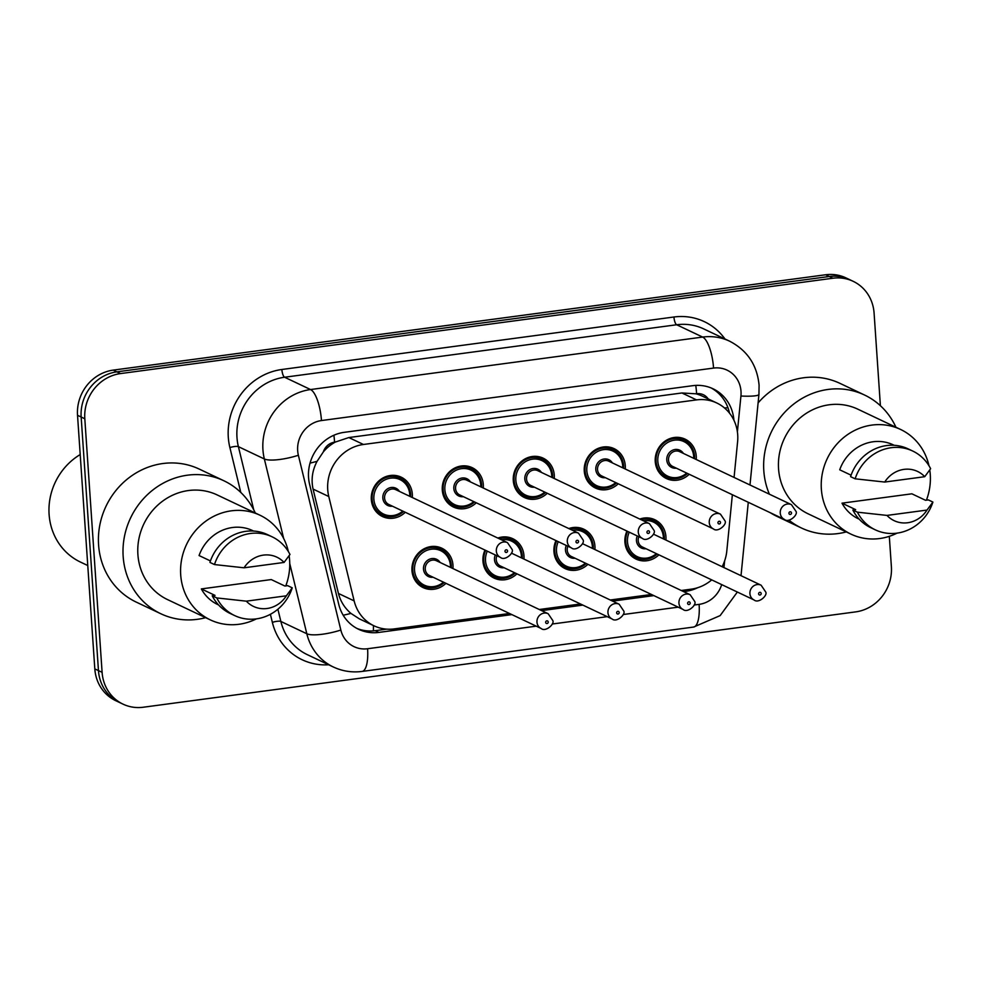 <?xml version="1.0" encoding="UTF-8"?>
<svg xmlns="http://www.w3.org/2000/svg" width="982" height="982" viewBox="0 0 982 982"><rect width="100%" height="100%" fill="white"/><g stroke="black" fill="none" stroke-linecap="round" stroke-linejoin="round"><path stroke-width="1.47" d="M568.811 528.562A21.8 20.266 -64.6 0 1 583.787 529.2A21.8 20.266 -64.6 0 1 594.945 546.152A21.8 20.266 -64.6 0 1 594.92 549.564M587.911 564.331A21.8 20.266 -64.6 0 1 565.104 568.603A21.8 20.266 -64.6 0 1 553.946 551.639A21.8 20.266 -64.6 0 1 555.972 540.579M497.825 538.062A21.8 20.266 -64.6 0 1 512.8 538.701A21.8 20.266 -64.6 0 1 523.958 555.652A21.8 20.266 -64.6 0 1 523.934 559.065M516.925 573.832A21.8 20.266 -64.6 0 1 494.118 578.103A21.8 20.266 -64.6 0 1 482.96 561.139A21.8 20.266 -64.6 0 1 484.985 550.08M445.938 583.333A21.8 20.266 -64.6 0 1 423.132 587.604A21.8 20.266 -64.6 0 1 411.974 570.64A21.8 20.266 -64.6 0 1 421.131 550.657A21.8 20.266 -64.6 0 1 441.814 548.202A21.8 20.266 -64.6 0 1 452.972 565.153A21.8 20.266 -64.6 0 1 452.947 568.566M639.798 519.061A21.8 20.266 -64.6 0 1 654.773 519.699A21.8 20.266 -64.6 0 1 665.931 536.651A21.8 20.266 -64.6 0 1 665.906 540.063M658.897 554.83A21.8 20.266 -64.6 0 1 636.091 559.102A21.8 20.266 -64.6 0 1 624.92 542.138A21.8 20.266 -64.6 0 1 626.958 531.078M618.23 483.782A21.8 20.266 -64.6 0 1 595.423 488.042A21.8 20.266 -64.6 0 1 584.265 471.09A21.8 20.266 -64.6 0 1 593.423 451.094A21.8 20.266 -64.6 0 1 614.106 448.639A21.8 20.266 -64.6 0 1 625.264 465.603A21.8 20.266 -64.6 0 1 625.239 469.003M547.244 493.283A21.8 20.266 -64.6 0 1 524.437 497.543A21.8 20.266 -64.6 0 1 513.279 480.591A21.8 20.266 -64.6 0 1 522.436 460.595A21.8 20.266 -64.6 0 1 543.12 458.14A21.8 20.266 -64.6 0 1 554.278 475.104A21.8 20.266 -64.6 0 1 554.253 478.504M476.27 502.784A21.8 20.266 -64.6 0 1 453.451 507.043A21.8 20.266 -64.6 0 1 442.293 490.092A21.8 20.266 -64.6 0 1 451.45 470.096A21.8 20.266 -64.6 0 1 472.146 467.641A21.8 20.266 -64.6 0 1 483.304 484.605A21.8 20.266 -64.6 0 1 483.267 488.005M405.284 512.285A21.8 20.266 -64.6 0 1 382.477 516.544A21.8 20.266 -64.6 0 1 371.319 499.593A21.8 20.266 -64.6 0 1 380.464 479.597A21.8 20.266 -64.6 0 1 401.159 477.142A21.8 20.266 -64.6 0 1 412.317 494.106A21.8 20.266 -64.6 0 1 412.293 497.506M689.217 474.281A21.8 20.266 -64.6 0 1 666.41 478.541A21.8 20.266 -64.6 0 1 655.252 461.589A21.8 20.266 -64.6 0 1 664.409 441.593A21.8 20.266 -64.6 0 1 685.092 439.138A21.8 20.266 -64.6 0 1 696.25 456.102A21.8 20.266 -64.6 0 1 696.226 459.502M734.07 477.448L737.592 441.826A40.888 37.991 115.4 0 0 737.703 434.793A40.888 37.991 115.4 0 0 716.786 402.988A40.888 37.991 115.4 0 0 696.533 399.895L363.438 444.478A40.888 37.991 115.4 0 0 328.786 496.536L354.146 600.886A40.888 37.991 115.4 0 0 374.007 625.816A40.888 37.991 115.4 0 0 394.248 628.91L509.511 613.48M323.336 451.904A40.888 37.991 -64.6 0 1 335.255 442.084L334.58 442.182A13.625 12.668 115.4 0 0 323.336 451.904L317.088 461.307C312.337 470.255 310.999 479.523 313.074 489.085L338.434 593.447C340.496 601.377 344.67 608.03 350.942 613.406L359.363 618.869L374.007 625.816M708.182 398.913A13.625 12.668 115.4 0 0 696.619 393.721L695.943 393.807A40.888 37.991 -64.6 0 1 702.216 396.09L716.786 402.988M695.943 393.807L681.938 392.972L348.843 437.555L335.255 442.084M722.138 566.724A40.888 37.991 115.4 0 0 726.803 551.012L732.363 494.732M681.25 590.501L691.205 589.163A40.888 37.991 115.4 0 0 711.717 579.883M539.278 609.503L580.497 603.979M610.264 600.002L651.483 594.478M889.311 536.319L891.386 566.7A40.888 37.991 -64.6 0 1 855.666 611.884L143.262 707.236A40.888 37.991 -64.6 0 1 123.02 704.143A40.888 37.991 -64.6 0 1 102.103 672.339L84.808 418.762L81.162 417.031A40.888 37.991 -64.6 0 1 116.883 371.847L829.287 276.494A40.888 37.991 -64.6 0 1 849.528 279.588A40.888 37.991 -64.6 0 0 829.287 276.494L116.883 371.847A40.888 37.991 -64.6 0 0 81.162 417.031L98.458 670.608L81.162 417.031L77.529 415.3A40.888 37.991 -64.6 0 1 113.237 370.116L825.641 274.764A40.888 37.991 -64.6 0 1 845.883 277.857L853.174 281.318A40.888 37.991 -64.6 0 1 874.09 313.111L880.4 405.726M123.02 704.143L119.374 702.412A40.888 37.991 -64.6 0 1 98.458 670.608A40.888 37.991 -64.6 0 0 119.374 702.412L115.729 700.682A40.888 37.991 -64.6 0 1 94.812 668.889L77.529 415.3M733.91 420.222A40.888 37.991 115.4 0 0 713.018 388.774A40.888 37.991 115.4 0 0 692.764 385.68L344.265 432.325A40.888 37.991 115.4 0 0 309.612 484.384L338.765 604.384A40.888 37.991 115.4 0 0 358.639 629.302A40.888 37.991 115.4 0 0 378.88 632.408L511.88 614.609M711.164 387.964A40.888 37.991 -64.6 0 1 729.503 413.152M84.808 418.762A40.888 37.991 -64.6 0 1 120.516 373.577L832.92 278.225A40.888 37.991 -64.6 0 1 853.174 281.318M683.607 591.618L685.817 591.324A40.888 37.991 115.4 0 0 697.686 587.715M541.647 610.62L582.866 605.108M612.633 601.119L653.84 595.608M386.699 629.143L375.234 630.677A40.888 37.991 -64.6 0 1 356.834 628.394M769.385 494.192A73.589 68.372 -64.6 0 1 763.812 470.771A73.589 68.372 -64.6 0 1 794.708 403.307A73.589 68.372 -64.6 0 1 864.541 395.022A73.589 68.372 -64.6 0 1 895.94 427.256M758.104 402.915A73.589 68.372 -64.6 0 1 839.954 383.361L864.541 395.022M897.057 533.14A57.926 53.814 -64.6 0 1 850.989 534.147A57.926 53.814 -64.6 0 1 821.357 489.097A57.926 53.814 -64.6 0 1 845.662 435.996A57.926 53.814 -64.6 0 1 900.629 429.478A57.926 53.814 -64.6 0 1 928.997 465.775M929.782 470.047A57.926 53.814 -64.6 0 1 930.261 474.515A57.926 53.814 -64.6 0 1 926.431 500.169M850.989 534.147L808.186 513.844A57.926 53.814 -64.6 0 1 778.554 468.795A57.926 53.814 -64.6 0 1 802.871 415.705A57.926 53.814 -64.6 0 1 857.826 409.175L900.629 429.478M855.653 509.646L842.004 503.165L911.885 493.811L925.547 500.292L928.346 499.912L932.9 502.072A43.613 40.52 -64.6 0 1 875.33 529.85A43.613 40.52 -64.6 0 1 857.409 512.174L852.855 510.014L855.653 509.646M859.213 519.183L858.293 518.754A40.888 37.991 -64.6 0 1 842.004 503.165M926.996 510.063A27.263 25.323 -64.6 0 1 886.992 515.415L926.996 510.063L932.9 502.072M886.992 515.415L857.409 512.174M875.33 529.85L870.776 527.69A43.613 40.52 -64.6 0 1 852.855 510.014M851.087 475.19L839.72 469.801A40.888 37.991 -64.6 0 1 893.325 444.871L894.246 445.3M846.3 531.925A73.589 68.372 -64.6 0 1 801.472 528.009A73.589 68.372 -64.6 0 1 788.902 520.129M801.472 528.009L776.885 516.348A73.589 68.372 -64.6 0 1 770.256 512.702M884.721 482.052A27.263 25.323 -64.6 0 1 924.725 476.7L884.721 482.052L855.138 478.811A43.613 40.52 -64.6 0 1 912.708 451.033A43.613 40.52 -64.6 0 1 930.629 468.709L924.725 476.7M855.138 478.811L850.584 476.651A43.613 40.52 -64.6 0 1 908.154 448.884L912.708 451.033M87.766 565.534L80.487 562.085A61.326 56.981 -64.6 0 1 49.1 514.384A61.326 56.981 -64.6 0 1 80.205 454.556M205.655 617.666A73.589 68.372 -64.6 0 1 160.827 613.75A73.589 68.372 -64.6 0 1 123.167 556.524A73.589 68.372 -64.6 0 1 154.064 489.061A73.589 68.372 -64.6 0 1 223.884 480.763A73.589 68.372 -64.6 0 1 255.283 512.997M160.827 613.75L136.24 602.101A73.589 68.372 -64.6 0 1 98.581 544.863A73.589 68.372 -64.6 0 1 129.477 477.399A73.589 68.372 -64.6 0 1 199.297 469.101L223.884 480.763M256.4 618.881A57.926 53.814 -64.6 0 1 210.332 619.888A57.926 53.814 -64.6 0 1 180.7 574.838A57.926 53.814 -64.6 0 1 205.017 521.749A57.926 53.814 -64.6 0 1 259.972 515.219A57.926 53.814 -64.6 0 1 288.34 551.528M289.138 555.787A57.926 53.814 -64.6 0 1 289.616 560.268A57.926 53.814 -64.6 0 1 285.774 585.923M210.332 619.888L167.541 599.597A57.926 53.814 -64.6 0 1 137.897 554.548A57.926 53.814 -64.6 0 1 162.214 501.446A57.926 53.814 -64.6 0 1 217.169 494.928L259.972 515.219M215.009 595.387L201.347 588.918L271.241 579.564L284.89 586.033L287.701 585.665L292.243 587.825A43.613 40.52 -64.6 0 1 234.686 615.591A43.613 40.52 -64.6 0 1 216.764 597.928L212.21 595.767L215.009 595.387M218.556 604.937L217.636 604.495A40.888 37.991 -64.6 0 1 201.347 588.918M286.351 595.816A27.263 25.323 -64.6 0 1 246.335 601.168L286.351 595.816L292.243 587.825M246.335 601.168L216.764 597.928M234.686 615.591L230.132 613.443A43.613 40.52 -64.6 0 1 212.21 595.767M210.43 560.931L199.076 555.554A40.888 37.991 -64.6 0 1 252.669 530.611L253.589 531.053M244.064 567.805A27.263 25.323 -64.6 0 1 284.068 562.441L244.064 567.805L214.481 564.564A43.613 40.52 -64.6 0 1 272.051 536.786A43.613 40.52 -64.6 0 1 289.972 554.462L284.068 562.441M214.481 564.564L209.927 562.404A43.613 40.52 -64.6 0 1 267.497 534.625L272.051 536.786M310.042 463.111A40.888 9.943 -13.7 0 0 317.088 461.307M696.619 393.721A40.888 12.95 -97.6 0 0 695.772 385.398M373.381 630.874A40.888 12.95 -97.6 0 0 373.406 625.534M724.421 407.911A40.888 5.438 5.6 0 0 727.957 407.751M343.197 615.211A40.888 9.943 -13.7 0 0 350.942 613.406M334.58 442.182A40.888 12.95 -97.6 0 0 333.905 435.235M681.938 392.972L696.533 399.895M338.434 593.447L354.146 600.886M313.074 489.085L328.786 496.536M348.843 437.555L363.438 444.478M113.237 370.116L120.516 373.577M825.641 274.764L832.92 278.225M94.812 668.889L102.103 672.339M737.396 431.785L740.931 396.028A27.263 25.323 115.4 0 0 741.005 391.339A27.263 25.323 115.4 0 0 713.558 368.078L321.47 420.554A27.263 25.323 115.4 0 0 297.669 450.677A27.263 25.323 115.4 0 0 298.368 455.267L340.84 630.051A27.263 25.323 115.4 0 0 367.587 648.734L536.246 626.16M283.663 538.48L264.342 458.962A54.513 50.647 -64.6 0 1 262.943 449.793A54.513 50.647 -64.6 0 1 310.545 389.547L702.633 337.072A54.513 50.647 -64.6 0 1 729.626 341.196L703.677 328.884A54.513 50.647 115.4 0 0 676.672 324.76L284.596 377.235A54.513 50.647 115.4 0 0 236.981 437.481A54.513 50.647 115.4 0 0 238.393 446.65L253.749 509.83M240.786 492.436L229.886 447.571A61.326 56.981 -64.6 0 1 281.871 369.49L673.947 317.002A6.813 2.16 -97.6 0 0 676.672 324.76L702.633 337.072A27.263 8.629 82.4 0 1 713.558 368.078M229.886 447.571A6.813 1.657 166.3 0 1 238.393 446.65L264.342 458.962A27.263 6.629 -13.7 0 0 298.368 455.267M673.947 317.002A61.326 56.981 -64.6 0 1 724.986 338.999M328.651 664.777A61.326 56.981 -64.6 0 1 272.358 622.367L270.394 614.302M321.47 420.554A27.263 8.629 82.4 0 0 310.545 389.547L284.596 377.235A6.813 2.16 -97.6 0 1 281.871 369.49M340.84 630.051A27.263 6.629 -13.7 0 1 306.814 633.746L280.864 621.446A54.513 50.647 115.4 0 0 307.341 654.675L333.303 666.974A54.513 50.647 -64.6 0 1 306.814 633.746L289.739 563.484M277.894 609.233L280.864 621.446A6.813 1.657 166.3 0 0 272.358 622.367M723.967 567.596L724.618 560.931M552.191 624.024L607.232 616.659M623.177 614.523L678.206 607.158M694.164 605.022L699.11 604.36A27.263 25.323 115.4 0 0 721.696 584.609M367.587 648.734A27.263 8.629 82.4 0 1 362.088 671.43L693.623 627.056L720.15 615.604L737.347 592.036M699.11 604.36A27.263 8.629 82.4 0 1 693.623 627.056M740.931 396.028A27.263 3.633 5.6 0 0 758.939 394.396L749.99 484.998M683.447 590.207L685.817 591.324M375.234 630.677L378.88 632.408M687.523 473.471A20.438 18.989 -64.6 0 1 666.533 477.092A20.438 18.989 -64.6 0 1 656.074 461.196A20.438 18.989 -64.6 0 1 664.654 442.452A20.438 18.989 -64.6 0 1 684.049 440.157A20.438 18.989 -64.6 0 1 694.519 456.053A20.438 18.989 -64.6 0 1 694.532 458.692M693.722 458.312A19.075 17.725 115.4 0 0 693.685 456.434A19.075 17.725 115.4 0 0 674.474 440.157A19.075 17.725 115.4 0 0 657.817 461.245A19.075 17.725 115.4 0 0 668.386 476.442A19.075 17.725 115.4 0 0 686.725 473.091M676.377 468.181A9.538 8.863 -64.6 0 1 666.778 460.042A9.538 8.863 -64.6 0 1 672.977 450.063A9.538 8.863 -64.6 0 1 683.386 453.414M679.716 451.671A8.175 7.598 115.4 0 0 668.521 460.092A8.175 7.598 115.4 0 0 672.707 466.45L784.434 519.429A8.175 7.598 -64.6 0 1 783.685 505.57A8.175 7.598 -64.6 0 1 791.443 504.65L679.716 451.671M788.939 513.291A1.363 1.264 115.4 0 0 790.301 514.458A1.363 1.264 115.4 0 0 791.492 512.948A1.363 1.264 115.4 0 0 790.129 511.782A1.363 1.264 115.4 0 0 788.939 513.291M657.203 554.032A20.438 18.989 -64.6 0 1 636.213 557.653A20.438 18.989 -64.6 0 1 625.755 541.757A20.438 18.989 -64.6 0 1 627.645 531.397M641.086 519.674A20.438 18.989 -64.6 0 1 653.73 520.718A20.438 18.989 -64.6 0 1 664.188 536.614A20.438 18.989 -64.6 0 1 664.2 539.253M663.402 538.873A19.075 17.725 115.4 0 0 663.366 536.994A19.075 17.725 115.4 0 0 643.492 520.816M629.241 532.158A19.075 17.725 115.4 0 0 627.486 541.806A19.075 17.725 115.4 0 0 638.067 557.003A19.075 17.725 115.4 0 0 656.393 553.652M646.046 548.742A9.538 8.863 -64.6 0 1 636.459 540.603A9.538 8.863 -64.6 0 1 637.257 535.963M638.852 536.724A8.175 7.598 115.4 0 0 642.375 546.999L754.115 599.99A8.175 7.598 -64.6 0 1 753.354 586.131A8.175 7.598 -64.6 0 1 761.124 585.211L765.69 591.962C767.949 595.436 758.423 603.881 754.115 599.99M761.173 593.509A1.363 1.264 115.4 0 0 759.798 592.342A1.363 1.264 115.4 0 0 758.607 593.852A1.363 1.264 115.4 0 0 759.982 595.018A1.363 1.264 115.4 0 0 761.173 593.509M616.536 482.972A20.438 18.989 -64.6 0 1 595.558 486.593A20.438 18.989 -64.6 0 1 585.088 470.697A20.438 18.989 -64.6 0 1 593.668 451.953A20.438 18.989 -64.6 0 1 613.075 449.658A20.438 18.989 -64.6 0 1 623.533 465.554A20.438 18.989 -64.6 0 1 623.545 468.193M622.748 467.813A19.075 17.725 115.4 0 0 622.711 465.947A19.075 17.725 115.4 0 0 603.488 449.658A19.075 17.725 115.4 0 0 586.831 470.746A19.075 17.725 115.4 0 0 597.4 485.943A19.075 17.725 115.4 0 0 615.739 482.592M605.391 477.682A9.538 8.863 -64.6 0 1 595.804 469.543A9.538 8.863 -64.6 0 1 601.991 459.564A9.538 8.863 -64.6 0 1 612.4 462.915M608.73 461.172A8.175 7.598 115.4 0 0 597.535 469.592A8.175 7.598 115.4 0 0 601.721 475.951L713.448 528.93A8.175 7.598 -64.6 0 1 712.699 515.071A8.175 7.598 -64.6 0 1 720.457 514.151L608.73 461.172M717.952 522.792A1.363 1.264 115.4 0 0 719.327 523.958A1.363 1.264 115.4 0 0 720.518 522.449A1.363 1.264 115.4 0 0 719.143 521.282A1.363 1.264 115.4 0 0 717.952 522.792M545.55 492.473A20.438 18.989 -64.6 0 1 524.572 496.094A20.438 18.989 -64.6 0 1 514.114 480.198A20.438 18.989 -64.6 0 1 522.694 461.454A20.438 18.989 -64.6 0 1 542.089 459.159A20.438 18.989 -64.6 0 1 552.547 475.055A20.438 18.989 -64.6 0 1 552.559 477.694M551.761 477.313A19.075 17.725 115.4 0 0 551.724 475.448A19.075 17.725 115.4 0 0 532.514 459.159A19.075 17.725 115.4 0 0 515.845 480.247A19.075 17.725 115.4 0 0 526.413 495.444A19.075 17.725 115.4 0 0 544.752 492.092M534.404 487.182A9.538 8.863 -64.6 0 1 524.818 479.044A9.538 8.863 -64.6 0 1 531.004 469.065A9.538 8.863 -64.6 0 1 541.413 472.416M537.743 470.673A8.175 7.598 115.4 0 0 526.548 479.093A8.175 7.598 115.4 0 0 530.734 485.452L642.461 538.431A8.175 7.598 -64.6 0 1 641.712 524.572A8.175 7.598 -64.6 0 1 649.47 523.652L537.743 470.673M646.966 532.293A1.363 1.264 115.4 0 0 648.341 533.459A1.363 1.264 115.4 0 0 649.532 531.949A1.363 1.264 115.4 0 0 648.157 530.783A1.363 1.264 115.4 0 0 646.966 532.293M474.564 501.974A20.438 18.989 -64.6 0 1 453.586 505.595A20.438 18.989 -64.6 0 1 443.127 489.699A20.438 18.989 -64.6 0 1 451.708 470.955A20.438 18.989 -64.6 0 1 471.102 468.66A20.438 18.989 -64.6 0 1 481.561 484.556A20.438 18.989 -64.6 0 1 481.573 487.195M480.775 486.814A19.075 17.725 115.4 0 0 480.738 484.948A19.075 17.725 115.4 0 0 461.528 468.66A19.075 17.725 115.4 0 0 444.858 489.748A19.075 17.725 115.4 0 0 455.439 504.944A19.075 17.725 115.4 0 0 473.766 501.593M463.418 496.683A9.538 8.863 -64.6 0 1 453.831 488.545A9.538 8.863 -64.6 0 1 460.018 478.565A9.538 8.863 -64.6 0 1 470.427 481.917M466.757 480.173A8.175 7.598 115.4 0 0 455.562 488.594A8.175 7.598 115.4 0 0 459.748 494.953L571.487 547.931A8.175 7.598 -64.6 0 1 570.726 534.073A8.175 7.598 -64.6 0 1 578.484 533.152L466.757 480.173M575.98 541.794A1.363 1.264 115.4 0 0 577.355 542.96A1.363 1.264 115.4 0 0 578.545 541.45A1.363 1.264 115.4 0 0 577.17 540.284A1.363 1.264 115.4 0 0 575.98 541.794M403.59 511.475A20.438 18.989 -64.6 0 1 382.599 515.096A20.438 18.989 -64.6 0 1 372.141 499.2A20.438 18.989 -64.6 0 1 380.721 480.456A20.438 18.989 -64.6 0 1 400.116 478.16A20.438 18.989 -64.6 0 1 410.574 494.056A20.438 18.989 -64.6 0 1 410.586 496.696M409.789 496.315A19.075 17.725 115.4 0 0 409.752 494.449A19.075 17.725 115.4 0 0 390.541 478.16A19.075 17.725 115.4 0 0 373.872 499.249A19.075 17.725 115.4 0 0 384.453 514.445A19.075 17.725 115.4 0 0 402.78 511.094M392.432 506.184A9.538 8.863 -64.6 0 1 382.845 498.046A9.538 8.863 -64.6 0 1 389.032 488.066A9.538 8.863 -64.6 0 1 399.441 491.417M395.771 489.674A8.175 7.598 115.4 0 0 384.588 498.095A8.175 7.598 115.4 0 0 388.762 504.453L500.501 557.432A8.175 7.598 -64.6 0 1 499.752 543.574A8.175 7.598 -64.6 0 1 507.51 542.653L395.771 489.674M504.993 551.295A1.363 1.264 115.4 0 0 506.368 552.461A1.363 1.264 115.4 0 0 507.559 550.951A1.363 1.264 115.4 0 0 506.184 549.785A1.363 1.264 115.4 0 0 504.993 551.295M586.217 563.533A20.438 18.989 -64.6 0 1 565.227 567.154A20.438 18.989 -64.6 0 1 554.769 551.258A20.438 18.989 -64.6 0 1 556.659 540.898M570.1 529.175A20.438 18.989 -64.6 0 1 582.743 530.219A20.438 18.989 -64.6 0 1 593.202 546.115A20.438 18.989 -64.6 0 1 593.226 548.754M592.416 548.373A19.075 17.725 115.4 0 0 592.379 546.495A19.075 17.725 115.4 0 0 572.506 530.317M558.255 541.659A19.075 17.725 115.4 0 0 556.499 551.307A19.075 17.725 115.4 0 0 567.08 566.504A19.075 17.725 115.4 0 0 585.407 563.152M575.059 558.242A9.538 8.863 -64.6 0 1 565.472 550.104A9.538 8.863 -64.6 0 1 566.27 545.464M567.878 546.225A8.175 7.598 115.4 0 0 571.389 556.499L683.128 609.491A8.175 7.598 -64.6 0 1 682.38 595.632A8.175 7.598 -64.6 0 1 690.137 594.711L694.716 601.463C696.962 604.937 687.437 613.382 683.128 609.491M690.186 603.009A1.363 1.264 115.4 0 0 688.812 601.843A1.363 1.264 115.4 0 0 687.621 603.353A1.363 1.264 115.4 0 0 688.996 604.519A1.363 1.264 115.4 0 0 690.186 603.009M515.231 573.034A20.438 18.989 -64.6 0 1 494.241 576.655A20.438 18.989 -64.6 0 1 483.782 560.759A20.438 18.989 -64.6 0 1 485.673 550.399M499.126 538.676A20.438 18.989 -64.6 0 1 511.757 539.719A20.438 18.989 -64.6 0 1 522.228 555.616A20.438 18.989 -64.6 0 1 522.24 558.255M521.43 557.874A19.075 17.725 115.4 0 0 521.393 555.996A19.075 17.725 115.4 0 0 501.52 539.818M487.281 551.16A19.075 17.725 115.4 0 0 485.525 560.808A19.075 17.725 115.4 0 0 496.094 576.004A19.075 17.725 115.4 0 0 514.433 572.653M504.085 567.743A9.538 8.863 -64.6 0 1 494.486 559.605A9.538 8.863 -64.6 0 1 495.284 554.965M496.892 555.726A8.175 7.598 115.4 0 0 500.415 566L612.142 618.991A8.175 7.598 -64.6 0 1 611.393 605.133A8.175 7.598 -64.6 0 1 619.151 604.212L623.73 610.964C625.976 614.437 616.451 622.883 612.142 618.991M619.2 612.51A1.363 1.264 115.4 0 0 617.838 611.344A1.363 1.264 115.4 0 0 616.647 612.854A1.363 1.264 115.4 0 0 618.009 614.02A1.363 1.264 115.4 0 0 619.2 612.51M444.245 582.535A20.438 18.989 -64.6 0 1 423.267 586.156A20.438 18.989 -64.6 0 1 412.796 570.26A20.438 18.989 -64.6 0 1 421.376 551.516A20.438 18.989 -64.6 0 1 440.783 549.22A20.438 18.989 -64.6 0 1 451.241 565.116A20.438 18.989 -64.6 0 1 451.254 567.756M450.456 567.375A19.075 17.725 115.4 0 0 450.419 565.497A19.075 17.725 115.4 0 0 431.196 549.22A19.075 17.725 115.4 0 0 414.539 570.309A19.075 17.725 115.4 0 0 425.108 585.505A19.075 17.725 115.4 0 0 443.447 582.154M433.099 577.244A9.538 8.863 -64.6 0 1 423.5 569.106A9.538 8.863 -64.6 0 1 429.699 559.126A9.538 8.863 -64.6 0 1 440.108 562.465M548.165 613.713L436.438 560.734A8.175 7.598 115.4 0 0 425.243 569.143A8.175 7.598 115.4 0 0 429.429 575.501L541.156 628.492A8.175 7.598 -64.6 0 1 540.407 614.634A8.175 7.598 -64.6 0 1 548.165 613.713L552.743 620.464C554.99 623.938 545.464 632.383 541.156 628.492M548.226 622.011A1.363 1.264 115.4 0 0 546.851 620.845A1.363 1.264 115.4 0 0 545.661 622.355A1.363 1.264 115.4 0 0 547.035 623.521A1.363 1.264 115.4 0 0 548.226 622.011M758.939 394.396L759.086 385.165C757.11 365.046 747.29 350.39 729.626 341.196M333.303 666.974C342.436 671.246 352.035 672.719 362.088 671.43M741.017 575.685L748.284 502.281M660.616 474.294L666.533 477.092L679.004 478.222L687.596 473.508M694.605 458.729L694.593 456.127C693.795 448.639 690.285 443.312 684.049 440.157L678.145 437.346M784.434 519.429C788.742 523.32 798.268 514.875 796.021 511.401L791.443 504.65M647.813 517.907L653.73 520.718C659.965 523.86 663.476 529.188 664.274 536.688L664.286 539.29M761.124 585.211L653.435 534.147M657.277 554.069L648.672 558.783L636.213 557.653L630.297 554.855M589.642 483.795L595.558 486.593L608.018 487.723L616.622 483.009M623.619 468.23L623.607 465.628C622.821 458.14 619.298 452.812 613.075 449.658L607.158 446.847M713.448 528.93C717.756 532.821 727.281 524.376 725.035 520.902L720.457 514.151M518.656 493.295L524.572 496.094L537.031 497.223L545.636 492.51M552.645 477.731L552.62 475.128C551.835 467.641 548.324 462.313 542.089 459.159L536.172 456.348M642.461 538.431C646.782 542.322 656.307 533.877 654.049 530.403L649.47 523.652M447.669 502.796L453.586 505.595L466.045 506.724L474.65 502.011M481.659 487.232L481.646 484.629C480.849 477.142 477.338 471.814 471.102 468.66L465.186 465.849M571.487 547.931C575.796 551.823 585.321 543.377 583.062 539.904L578.484 533.152M376.683 512.297L382.599 515.096L395.059 516.225L403.663 511.512M410.672 496.732L410.66 494.13C409.862 486.642 406.352 481.315 400.116 478.16L394.199 475.349M500.501 557.432C504.809 561.323 514.335 552.878 512.076 549.404L507.51 542.653M576.827 527.408L582.743 530.219C588.979 533.361 592.49 538.688 593.288 546.188L593.3 548.791M690.137 594.711L582.449 543.647M586.291 563.57L577.686 568.283L565.227 567.154L559.31 564.355M505.853 536.909L511.757 539.719C517.993 542.874 521.503 548.189 522.301 555.689L522.314 558.292M619.151 604.212L511.462 553.148M515.305 573.071L506.712 577.784L494.241 576.655L488.324 573.856M434.866 546.409L440.783 549.22C447.006 552.375 450.529 557.69 451.315 565.19L451.327 567.792M444.33 582.572L435.726 587.285L423.267 586.156L417.35 583.357"/></g></svg>
